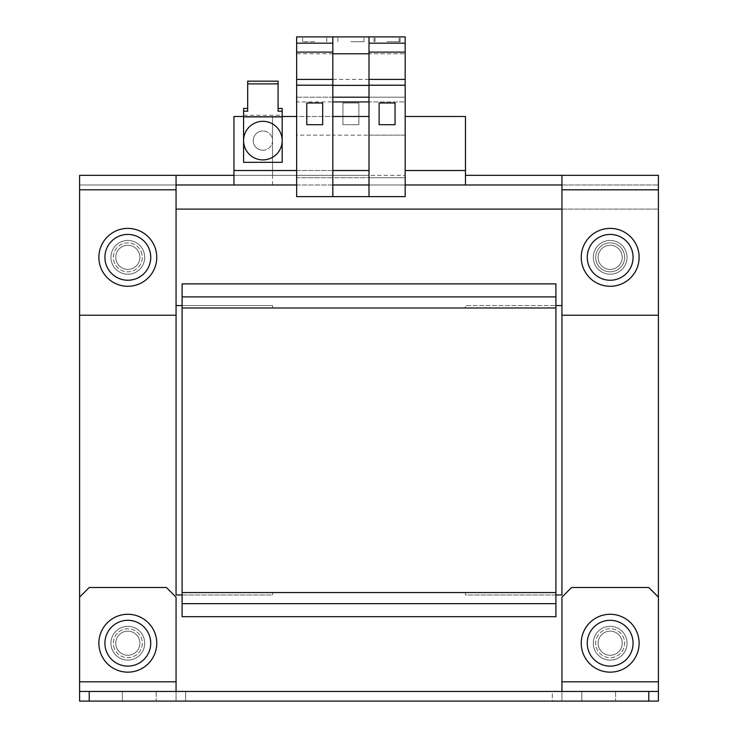 <?xml version="1.0" encoding="UTF-8"?>
<svg xmlns="http://www.w3.org/2000/svg" width="738" height="738" viewBox="0 0 738 738"><rect width="100%" height="100%" fill="white"/><g stroke="black" fill="none" stroke-linecap="round" stroke-linejoin="round"><path stroke-width="0.55" stroke-dasharray="3.69 2.77" d="M387.09 36.9L400.116 36.9L387.09 36.9M387.09 41.725L400.116 41.725L387.09 41.725M350.91 36.9L363.935 36.9L350.91 36.9M350.91 41.725L363.935 41.725L350.91 41.725M314.739 36.9L302.681 36.9L314.739 36.9M314.739 41.725L302.681 41.725L314.739 41.725M243.586 115.285L282.174 115.285L282.174 162.314L243.586 162.314L243.586 140.607A19.289 19.289 0 0 0 262.885 159.897A19.289 19.289 0 0 0 282.174 140.607A19.289 19.289 0 0 0 262.885 121.309A19.289 19.289 0 0 0 243.586 140.607A19.289 19.289 0 0 1 262.885 121.309A19.289 19.289 0 0 1 282.174 140.607A19.289 19.289 0 0 1 262.885 159.897A19.289 19.289 0 0 1 243.586 140.607L243.586 108.458M262.885 150.248A9.649 9.649 0 0 0 272.534 140.607A9.649 9.649 0 0 0 262.885 130.958A9.649 9.649 0 0 1 272.534 140.607A9.649 9.649 0 0 1 262.885 150.248A9.649 9.649 0 0 1 253.235 140.607A9.649 9.649 0 0 1 262.885 130.958A9.649 9.649 0 0 0 253.235 140.607A9.649 9.649 0 0 0 262.885 150.248M127.822 234.426A22.915 22.915 0 0 1 150.737 257.331A22.915 22.915 0 0 1 127.822 280.246A22.915 22.915 0 0 1 104.916 257.331A22.915 22.915 0 0 1 127.822 234.426M101.088 268.42A28.939 28.939 0 0 0 138.91 284.065A28.939 28.939 0 0 0 154.556 246.252A28.939 28.939 0 0 0 116.742 230.597A28.939 28.939 0 0 0 101.088 268.42M127.822 245.274A12.057 12.057 0 0 1 139.888 257.331A12.057 12.057 0 0 1 127.822 269.388A12.057 12.057 0 0 0 139.888 257.331A12.057 12.057 0 0 0 127.822 245.274A12.057 12.057 0 0 1 139.888 257.331A12.057 12.057 0 0 1 127.822 269.388A12.057 12.057 0 0 0 139.888 257.331A12.057 12.057 0 0 0 127.822 245.274A12.057 12.057 0 0 0 115.765 257.331A12.057 12.057 0 0 0 127.822 269.388A12.057 12.057 0 0 1 115.765 257.331A12.057 12.057 0 0 1 127.822 245.274A12.057 12.057 0 0 0 115.765 257.331A12.057 12.057 0 0 0 127.822 269.388A12.057 12.057 0 0 1 115.765 257.331A12.057 12.057 0 0 1 127.822 245.274M610.178 269.388A12.057 12.057 0 0 1 598.112 257.331A12.057 12.057 0 0 1 610.178 245.274A12.057 12.057 0 0 0 598.112 257.331A12.057 12.057 0 0 0 610.178 269.388A12.057 12.057 0 0 1 598.112 257.331A12.057 12.057 0 0 1 610.178 245.274A12.057 12.057 0 0 0 598.112 257.331A12.057 12.057 0 0 0 610.178 269.388A12.057 12.057 0 0 0 622.235 257.331A12.057 12.057 0 0 0 610.178 245.274A12.057 12.057 0 0 1 622.235 257.331A12.057 12.057 0 0 1 610.178 269.388A12.057 12.057 0 0 0 622.235 257.331A12.057 12.057 0 0 0 610.178 245.274A12.057 12.057 0 0 1 622.235 257.331A12.057 12.057 0 0 1 610.178 269.388M623.545 262.876A14.474 14.474 0 0 1 604.634 270.698A14.474 14.474 0 0 1 596.811 251.787A14.474 14.474 0 0 0 604.634 270.698A14.474 14.474 0 0 0 623.545 262.876A14.474 14.474 0 0 0 615.713 243.964A14.474 14.474 0 0 0 596.811 251.787A14.474 14.474 0 0 1 615.713 243.964A14.474 14.474 0 0 1 623.545 262.876M141.189 251.787A14.474 14.474 0 0 1 133.366 270.698A14.474 14.474 0 0 1 114.455 262.876A14.474 14.474 0 0 1 122.287 243.964A14.474 14.474 0 0 1 141.189 251.787A14.474 14.474 0 0 1 133.366 270.698A14.474 14.474 0 0 1 114.455 262.876A14.474 14.474 0 0 1 122.287 243.964A14.474 14.474 0 0 1 141.189 251.787M583.444 246.252A28.939 28.939 0 0 0 599.09 284.065A28.939 28.939 0 0 0 636.912 268.42A28.939 28.939 0 0 0 621.258 230.597A28.939 28.939 0 0 0 583.444 246.252M610.178 280.246A22.915 22.915 0 0 1 587.264 257.331A22.915 22.915 0 0 1 610.178 234.426A22.915 22.915 0 0 1 633.084 257.331A22.915 22.915 0 0 1 610.178 280.246M610.178 240.45A16.882 16.882 0 0 1 627.06 257.331A16.882 16.882 0 0 1 610.178 274.213A16.882 16.882 0 0 1 593.297 257.331A16.882 16.882 0 0 1 610.178 240.45A16.882 16.882 0 0 1 627.06 257.331A16.882 16.882 0 0 1 610.178 274.213A16.882 16.882 0 0 1 593.297 257.331A16.882 16.882 0 0 1 610.178 240.45M127.822 240.45A16.882 16.882 0 0 1 144.703 257.331A16.882 16.882 0 0 1 127.822 274.213A16.882 16.882 0 0 1 110.94 257.331A16.882 16.882 0 0 1 127.822 240.45A16.882 16.882 0 0 1 144.703 257.331A16.882 16.882 0 0 1 127.822 274.213A16.882 16.882 0 0 1 110.94 257.331A16.882 16.882 0 0 1 127.822 240.45M610.178 666.128A22.915 22.915 0 0 1 587.264 643.222A22.915 22.915 0 0 1 610.178 620.307A22.915 22.915 0 0 1 633.084 643.222A22.915 22.915 0 0 1 610.178 666.128M636.912 654.302A28.939 28.939 0 0 0 621.258 616.488A28.939 28.939 0 0 0 583.444 632.134A28.939 28.939 0 0 0 599.09 669.947A28.939 28.939 0 0 0 636.912 654.302M596.811 637.678A14.474 14.474 0 0 1 615.713 629.855A14.474 14.474 0 0 1 623.545 648.757A14.474 14.474 0 0 1 604.634 656.589A14.474 14.474 0 0 1 596.811 637.678A14.474 14.474 0 0 1 615.713 629.855A14.474 14.474 0 0 1 623.545 648.757A14.474 14.474 0 0 1 604.634 656.589A14.474 14.474 0 0 1 596.811 637.678M610.178 655.279A12.057 12.057 0 0 1 598.112 643.222A12.057 12.057 0 0 1 610.178 631.156A12.057 12.057 0 0 0 598.112 643.222A12.057 12.057 0 0 0 610.178 655.279A12.057 12.057 0 0 1 598.112 643.222A12.057 12.057 0 0 1 610.178 631.156A12.057 12.057 0 0 1 622.235 643.222A12.057 12.057 0 0 1 610.178 655.279A12.057 12.057 0 0 1 598.112 643.222A12.057 12.057 0 0 1 610.178 631.156A12.057 12.057 0 0 1 622.235 643.222A12.057 12.057 0 0 1 610.178 655.279A12.057 12.057 0 0 0 622.235 643.222A12.057 12.057 0 0 0 610.178 631.156A12.057 12.057 0 0 1 622.235 643.222A12.057 12.057 0 0 1 610.178 655.279M127.822 620.307A22.915 22.915 0 0 1 150.737 643.222A22.915 22.915 0 0 1 127.822 666.128A22.915 22.915 0 0 1 104.916 643.222A22.915 22.915 0 0 1 127.822 620.307M154.556 632.134A28.939 28.939 0 0 0 116.742 616.488A28.939 28.939 0 0 0 101.088 654.302A28.939 28.939 0 0 0 138.91 669.947A28.939 28.939 0 0 0 154.556 632.134M114.455 648.757A14.474 14.474 0 0 1 122.287 629.855A14.474 14.474 0 0 1 141.189 637.678A14.474 14.474 0 0 1 133.366 656.589A14.474 14.474 0 0 1 114.455 648.757A14.474 14.474 0 0 1 122.287 629.855A14.474 14.474 0 0 1 141.189 637.678A14.474 14.474 0 0 1 133.366 656.589A14.474 14.474 0 0 1 114.455 648.757M127.822 631.156A12.057 12.057 0 0 1 139.888 643.222A12.057 12.057 0 0 1 127.822 655.279A12.057 12.057 0 0 0 139.888 643.222A12.057 12.057 0 0 0 127.822 631.156A12.057 12.057 0 0 1 139.888 643.222A12.057 12.057 0 0 1 127.822 655.279A12.057 12.057 0 0 1 115.765 643.222A12.057 12.057 0 0 1 127.822 631.156A12.057 12.057 0 0 1 139.888 643.222A12.057 12.057 0 0 1 127.822 655.279A12.057 12.057 0 0 1 115.765 643.222A12.057 12.057 0 0 1 127.822 631.156A12.057 12.057 0 0 0 115.765 643.222A12.057 12.057 0 0 0 127.822 655.279A12.057 12.057 0 0 1 115.765 643.222A12.057 12.057 0 0 1 127.822 631.156M127.822 626.331A16.882 16.882 0 0 1 144.703 643.222A16.882 16.882 0 0 1 127.822 660.104A16.882 16.882 0 0 1 110.94 643.222A16.882 16.882 0 0 1 127.822 626.331A16.882 16.882 0 0 1 144.703 643.222A16.882 16.882 0 0 1 127.822 660.104A16.882 16.882 0 0 1 110.94 643.222A16.882 16.882 0 0 1 127.822 626.331M610.178 626.331A16.882 16.882 0 0 1 627.06 643.222A16.882 16.882 0 0 1 610.178 660.104A16.882 16.882 0 0 1 593.297 643.222A16.882 16.882 0 0 1 610.178 626.331A16.882 16.882 0 0 1 627.06 643.222A16.882 16.882 0 0 1 610.178 660.104A16.882 16.882 0 0 1 593.297 643.222A16.882 16.882 0 0 1 610.178 626.331M182.092 305.569L272.534 305.569L176.059 305.569L176.059 315.218L79.593 315.218L79.593 184.98L465.466 184.98L465.466 175.33L561.941 175.33L561.941 315.218L561.941 305.569L465.466 305.569L555.908 305.569M648.767 691.451L648.767 701.1L658.407 701.1L552.292 701.1L552.292 691.451L79.593 691.451L185.708 691.451L176.059 691.451L176.059 701.1L185.708 701.1L79.593 701.1L79.593 597.153L89.233 587.503L79.593 597.153L79.593 691.451L79.593 209.103L79.593 315.218L176.059 315.218L176.059 175.33L332.82 175.33L332.82 116.484L369 116.484L369 170.515L369 116.484M658.407 691.451L658.407 597.153L658.407 701.1L658.407 691.451L561.941 691.451L561.941 701.1L561.941 681.811L561.941 701.1L561.941 691.451L552.292 691.451L552.292 701.1L658.407 701.1L658.407 175.33L561.941 175.33L561.941 184.98L465.466 184.98L465.466 170.515L465.466 184.98M182.092 603.666L555.908 603.666L555.908 616.691L182.092 616.691L555.908 616.691L555.908 283.872L182.092 283.872L182.092 307.986L182.092 283.872L555.908 283.872L182.092 283.872L182.092 307.986L555.908 307.986L182.092 307.986L182.092 616.691L182.092 592.568L555.908 592.568L182.092 592.568L555.908 592.568L555.908 616.691L182.092 616.691L182.092 592.568L555.908 592.568L182.092 592.568M182.092 594.985L272.534 594.985L272.534 592.568L465.466 592.568L465.466 594.985L555.908 594.985M176.059 305.569L176.059 594.985L272.534 594.985L272.534 592.568L465.466 592.568L465.466 594.985L561.941 594.985L561.941 305.569M555.908 603.666L555.908 592.568M555.908 307.986L555.908 283.872L555.908 307.986L182.092 307.986M555.908 296.888L182.092 296.888M465.466 307.986L272.534 307.986L272.534 305.569L272.534 307.986L465.466 307.986L465.466 305.569L465.466 307.986M176.059 691.451L176.059 597.153L166.41 587.503L89.233 587.503L166.41 587.503L176.059 597.153L176.059 701.1L176.059 691.451L176.059 701.1L176.059 691.451L79.593 691.451L185.708 691.451L79.593 691.451L79.593 701.1L89.233 701.1L89.233 691.451M615.603 691.451L581.839 691.451L615.603 691.451L581.839 691.451L615.603 691.451L615.603 701.1L581.839 701.1L615.603 701.1L581.839 701.1L615.603 701.1L615.603 691.451M156.161 691.451L122.397 691.451L156.161 691.451L122.397 691.451L156.161 691.451L156.161 701.1L122.397 701.1L156.161 701.1L122.397 701.1L156.161 701.1L156.161 691.451M79.593 597.153L79.593 681.811L79.593 597.153L89.233 587.503L166.41 587.503L176.059 597.153L176.059 701.1L79.593 701.1L79.593 691.451M648.767 701.1L89.233 701.1M185.708 701.1L185.708 691.451L185.708 701.1M561.941 701.1L561.941 691.451L561.941 701.1M658.407 681.811L561.941 681.811L658.407 681.811L561.941 681.811L561.941 597.153L561.941 681.811L561.941 597.153L571.59 587.503L648.767 587.503L658.407 597.153L648.767 587.503L571.59 587.503L561.941 597.153L571.59 587.503L648.767 587.503L658.407 597.153L658.407 681.811L658.407 597.153M561.941 681.811L561.941 691.451M233.946 170.515L233.946 184.98L233.946 175.33L296.648 175.33L296.648 116.484L233.946 116.484L233.946 170.515L296.648 170.515L296.648 116.484M282.174 116.484L243.586 116.484M272.534 184.98L272.534 170.515L332.82 170.515L332.82 175.33L332.82 135.137L296.648 135.137L296.648 175.33L332.82 175.33L332.82 135.137L405.18 135.137L405.18 175.33L405.18 135.137L369 135.137L369 175.33L405.18 175.33L332.82 175.33L369 175.33L369 170.515L369 177.747L405.18 177.747L405.18 170.515L405.18 177.747L369 177.747L369 196.622L405.18 196.622L405.18 177.747L332.82 177.747L332.82 116.484L272.534 116.484L332.82 116.484L332.82 177.747L296.648 177.747L296.648 170.515M272.534 175.33L272.534 116.484L272.534 170.515L332.82 170.515L332.82 116.484M176.059 184.98L176.059 175.33L176.059 189.804L176.059 175.33L176.059 184.98L79.593 184.98L79.593 315.218L176.059 315.218M561.941 184.98L561.941 175.33L561.941 184.98L658.407 184.98L561.941 184.98L561.941 175.33M405.18 184.98L369 184.98M332.82 184.98L296.648 184.98M658.407 184.98L658.407 175.33L658.407 184.98M176.059 189.804L79.593 189.804L176.059 189.804L79.593 189.804L79.593 175.33M405.18 116.484L465.466 116.484L465.466 170.515L465.466 116.484L465.466 170.515L405.18 170.515L405.18 116.484L465.466 116.484L405.18 116.484L405.18 170.515L405.18 116.484L405.18 170.515L465.466 170.515L465.466 175.33M79.593 189.804L79.593 315.218M561.941 315.218L561.941 189.804L561.941 315.218L658.407 315.218L658.407 189.804L658.407 315.218L561.941 315.218L658.407 315.218M176.059 209.103L658.407 209.103L658.407 305.569L658.407 209.103L561.941 209.103M296.648 135.137L296.648 101.936L332.82 101.936L332.82 135.137L332.82 36.9L332.82 196.622L332.82 177.747L405.18 177.747L405.18 196.622L369 196.622M369 135.137L369 101.936L405.18 101.936L405.18 135.137L405.18 36.9L405.18 196.622L332.82 196.622L332.82 177.747L296.648 177.747L296.648 196.622L332.82 196.622M332.82 101.936L332.82 97.195L405.18 97.195L405.18 101.936L369 101.936L369 97.195L405.18 97.195L369 97.195L369 85.396L405.18 85.396L369 85.396L369 53.782L405.18 53.782L369 53.782L369 36.9L405.18 36.9L369 36.9M296.648 101.936L296.648 97.195L332.82 97.195L332.82 36.9L405.18 36.9L405.18 97.195L369 97.195M405.18 43.173L369 43.173M405.18 52.112L369 52.112M332.82 79.409L405.18 79.409M332.82 85.202L405.18 85.202M379.129 102.979L395.051 102.979L395.051 124.685L379.129 124.685L379.129 102.979L395.051 102.979L395.051 124.685L379.129 124.685L379.129 102.979L395.051 102.979L395.051 124.685L379.129 124.685L379.129 102.979M342.949 102.979L358.871 102.979L358.871 124.685L342.949 124.685L342.949 102.979L358.871 102.979L358.871 124.685L342.949 124.685L342.949 102.979M332.82 97.195L296.648 97.195L296.648 36.9L332.82 36.9M332.82 85.396L296.648 85.396M332.82 53.782L296.648 53.782M332.82 43.173L296.648 43.173M332.82 52.112L296.648 52.112M278.078 81.171L278.078 111.189M282.174 115.285L282.174 108.458M247.691 111.189L247.691 81.171M322.69 102.979L322.69 124.685L306.777 124.685L306.777 102.979L322.69 102.979M581.839 701.1L581.839 691.451L581.839 701.1M122.397 701.1L122.397 691.451L122.397 701.1M176.059 681.811L79.593 681.811M332.82 170.515L369 170.515M405.18 170.515L465.466 170.515M561.941 189.804L658.407 189.804M400.116 41.725L400.116 36.9M363.935 41.725L363.935 36.9M375.033 41.725L375.033 36.9M302.681 41.725L302.681 36.9M326.796 41.725L326.796 36.9M399.147 41.725L399.147 36.9M337.884 41.725L337.884 36.9M374.065 41.725L374.065 36.9"/><path stroke-width="1.11" d="M262.885 121.309A19.289 19.289 0 0 1 282.174 140.607A19.289 19.289 0 0 1 262.885 159.897A19.289 19.289 0 0 1 243.586 140.607A19.289 19.289 0 0 1 262.885 121.309M282.174 116.881L282.174 140.607A19.289 19.289 0 0 0 262.885 121.309A19.289 19.289 0 0 0 243.586 140.607A19.289 19.289 0 0 0 262.885 159.897A19.289 19.289 0 0 0 282.174 140.607L282.174 162.314L243.586 162.314L243.586 111.189L247.691 111.189L247.691 83.901L278.078 83.901L278.078 111.189L282.174 111.189L282.174 116.881L243.586 116.881M127.822 234.426A22.915 22.915 0 0 1 150.737 257.331A22.915 22.915 0 0 1 127.822 280.246A22.915 22.915 0 0 1 104.916 257.331A22.915 22.915 0 0 1 127.822 234.426M101.088 268.42A28.939 28.939 0 0 0 138.91 284.065A28.939 28.939 0 0 0 154.556 246.252A28.939 28.939 0 0 0 116.742 230.597A28.939 28.939 0 0 0 101.088 268.42M583.444 246.252A28.939 28.939 0 0 0 599.09 284.065A28.939 28.939 0 0 0 636.912 268.42A28.939 28.939 0 0 0 621.258 230.597A28.939 28.939 0 0 0 583.444 246.252M610.178 280.246A22.915 22.915 0 0 1 587.264 257.331A22.915 22.915 0 0 1 610.178 234.426A22.915 22.915 0 0 1 633.084 257.331A22.915 22.915 0 0 1 610.178 280.246M610.178 666.128A22.915 22.915 0 0 1 587.264 643.222A22.915 22.915 0 0 1 610.178 620.307A22.915 22.915 0 0 1 633.084 643.222A22.915 22.915 0 0 1 610.178 666.128M636.912 654.302A28.939 28.939 0 0 0 621.258 616.488A28.939 28.939 0 0 0 583.444 632.134A28.939 28.939 0 0 0 599.09 669.947A28.939 28.939 0 0 0 636.912 654.302M127.822 620.307A22.915 22.915 0 0 1 150.737 643.222A22.915 22.915 0 0 1 127.822 666.128A22.915 22.915 0 0 1 104.916 643.222A22.915 22.915 0 0 1 127.822 620.307M154.556 632.134A28.939 28.939 0 0 0 116.742 616.488A28.939 28.939 0 0 0 101.088 654.302A28.939 28.939 0 0 0 138.91 669.947A28.939 28.939 0 0 0 154.556 632.134M369 85.202L369 196.622L405.18 196.622L405.18 85.202L369 85.202L369 36.9L296.648 36.9L296.648 196.622L369 196.622M395.051 102.979L395.051 124.685L379.129 124.685L379.129 102.979L395.051 102.979M332.82 36.9L332.82 196.622M332.82 85.202L296.648 85.202M322.69 102.979L322.69 124.685L306.777 124.685L306.777 102.979L322.69 102.979M176.059 305.569L182.092 305.569M555.908 305.569L561.941 305.569M182.092 296.888L555.908 296.888L555.908 283.872L182.092 283.872L182.092 616.691L555.908 616.691L555.908 603.666L182.092 603.666M555.908 296.888L555.908 307.986L182.092 307.986M555.908 307.986L555.908 592.568L182.092 592.568M555.908 592.568L555.908 603.666M233.946 175.33L79.593 175.33L176.059 175.33L176.059 594.985L182.092 594.985M176.059 315.218L79.593 315.218L79.593 691.451L658.407 691.451L658.407 701.1L648.767 701.1L648.767 691.451M658.407 691.451L658.407 315.218L561.941 315.218L561.941 175.33L658.407 175.33L658.407 315.218M555.908 594.985L561.941 594.985L561.941 315.218M89.233 691.451L89.233 701.1L648.767 701.1M89.233 701.1L79.593 701.1L79.593 691.451M561.941 691.451L561.941 597.153L571.59 587.503L648.767 587.503L658.407 597.153M79.593 597.153L89.233 587.503L166.41 587.503L176.059 597.153L176.059 691.451M296.648 116.484L282.174 116.484M243.586 116.484L233.946 116.484L233.946 184.98L176.059 184.98M369 116.484L332.82 116.484M465.466 175.33L561.941 175.33M561.941 184.98L405.18 184.98M369 184.98L332.82 184.98M296.648 184.98L233.946 184.98M465.466 184.98L465.466 116.484L405.18 116.484M79.593 315.218L79.593 175.33M176.059 209.103L561.941 209.103M332.82 101.936L369 101.936M332.82 97.195L369 97.195M332.82 85.396L369 85.396M332.82 53.782L369 53.782M369 43.173L405.18 43.173L405.18 36.9L369 36.9M405.18 43.173L405.18 52.112L369 52.112M405.18 52.112L405.18 79.409L369 79.409M405.18 79.409L405.18 85.202M332.82 43.173L296.648 43.173M332.82 52.112L296.648 52.112M332.82 79.409L296.648 79.409M278.078 83.901L278.078 81.171L247.691 81.171L247.691 83.901M278.078 108.458L282.174 108.458L282.174 111.189M243.586 111.189L243.586 108.458L247.691 108.458M658.407 681.811L561.941 681.811M176.059 681.811L79.593 681.811M233.946 170.515L296.648 170.515M332.82 170.515L369 170.515M405.18 170.515L465.466 170.515M176.059 189.804L79.593 189.804M561.941 189.804L658.407 189.804"/></g></svg>
